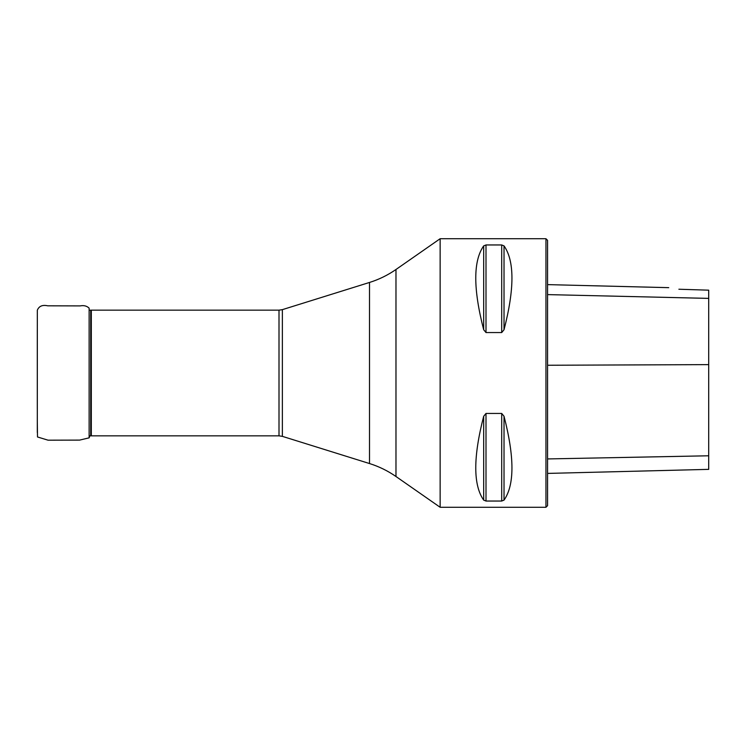 <?xml version="1.0" encoding="UTF-8"?>
<svg xmlns="http://www.w3.org/2000/svg" width="746" height="746" viewBox="0 0 746 746"><rect width="100%" height="100%" fill="white"/><g stroke="black" fill="none" stroke-linecap="round" stroke-linejoin="round"><path stroke-width="1.12" d="M440.14 373L440.14 507.28L545.951 507.28L545.951 238.72L440.14 238.72L440.14 373M486 332.557L483.678 329.732C473.132 288.861 473.132 260.913 483.678 245.882L486 244.958L501.704 244.958L504.026 245.882C514.581 260.913 514.581 288.861 504.026 329.732L501.704 332.557L486 332.557L486 244.958M501.704 413.443L504.026 416.268C514.581 457.139 514.581 485.087 504.026 500.118L501.704 501.042L486 501.042L483.678 500.118C473.132 485.087 473.132 457.139 483.678 416.268L486 413.443L501.704 413.443L501.704 501.042M678.888 289.234C666.299 287.21 666.299 287.21 678.888 289.234C666.299 287.21 666.299 287.21 678.888 289.234L708.7 290.175L708.7 298.391L547.564 294.605M545.951 238.72L547.564 240.333L547.564 505.667L545.951 507.28M547.564 473.412L708.7 469.365L708.7 298.391M91.31 373L91.31 435.841L90.723 435.823L90.723 310.177L91.31 310.159L91.31 373M282.37 436.354L369.512 463.546L369.512 282.454L282.37 309.646L282.37 436.354L279.004 435.841L279.004 310.159L91.31 310.159M440.14 238.72L395.977 269.493L395.977 476.507L440.14 507.28M708.7 364.626L547.564 365.251M708.7 455.787L547.564 458.93M504.026 329.732L504.026 245.882M501.704 332.557L501.704 244.958M483.678 329.732L483.678 245.882M483.678 500.118L483.678 416.268M486 501.042L486 413.443M504.026 500.118L504.026 416.268M37.3 420.063L37.496 436.97L48.061 440.187L79.617 440.103L89.128 437.846L89.128 308.154C86.825 305.925 83.832 305.17 80.148 305.907L47.744 305.813C42.475 304.648 39.006 306.112 37.328 310.205L37.309 432.531M279.004 435.841L91.31 435.841M89.128 437.846L89.893 435.785L90.723 435.823M89.884 310.215L90.723 310.177M282.37 309.646L279.004 310.159M395.977 476.507C387.817 470.838 378.996 466.52 369.512 463.546M395.977 269.493C387.817 275.162 378.996 279.48 369.512 282.454M668.742 287.658L547.564 284.618M37.3 330.012L37.3 408.957"/></g></svg>
